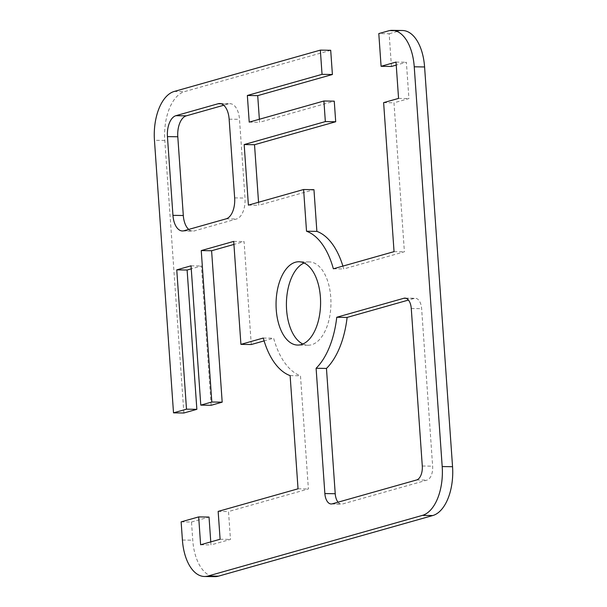 <?xml version="1.0" encoding="UTF-8"?>
<svg xmlns="http://www.w3.org/2000/svg" width="607" height="607" viewBox="0 0 607 607"><rect width="100%" height="100%" fill="white"/><g stroke="black" fill="none" stroke-linecap="round" stroke-linejoin="round"><path stroke-width="0.46" stroke-dasharray="3.04 2.28" d="M330.701 50.282L184.574 91.619A42.885 22.914 -89.1 0 0 164.808 140.445L183.868 413.003M259.364 119.26L259.576 122.288L334.26 101.164M258.544 202.252L258.757 205.287L313.956 189.672M342.894 266.101A73.523 39.288 90.9 0 1 343.721 268.962L404.399 251.799L393.981 102.795L408.921 98.577L406.379 62.233L396.234 65.101M391.439 66.459L389.155 33.749L378.798 33.59M402.532 30.509A42.885 22.914 -89.1 0 0 398.898 30.995L389.155 33.749M181.136 521.868L191.493 522.028L192.76 540.2A42.885 22.914 -89.1 0 0 214.825 576.65M191.493 522.028L209.028 517.065M210.766 541.899L210.978 544.927L230.463 539.418L228.513 511.557L308.394 488.961L300.48 375.779A73.523 39.288 90.9 0 1 273.636 338.198L264.106 340.899M251.275 344.526L244.075 241.556L233.93 244.431M211.145 405.286L201.403 265.98L191.258 268.848M338.053 502.186A12.254 6.548 -89.1 0 0 341.521 504.144A12.254 6.548 -89.1 0 0 342.56 504L426.994 480.122A12.254 6.548 -89.1 0 0 432.639 466.168L421.63 308.69A12.254 6.548 -89.1 0 0 415.325 298.28A12.254 6.548 -89.1 0 0 414.285 298.416L408.435 300.07M188.716 229.416A18.377 9.818 -89.1 0 0 192.76 231.13A18.377 9.818 -89.1 0 0 194.316 230.926L236.533 218.983A18.377 9.818 -89.1 0 0 245 198.057L239.499 119.321A18.377 9.818 -89.1 0 0 230.045 103.698A18.377 9.818 -89.1 0 0 228.482 103.903L223.725 105.254M302.87 344.01A41.663 22.262 -89.1 0 0 308.03 345.239A41.663 22.262 -89.1 0 0 311.558 344.768A41.663 22.262 -89.1 0 0 330.921 300.655A41.663 22.262 -89.1 0 0 309.358 261.928A41.663 22.262 -89.1 0 0 304.13 262.99M248.4 205.128L258.757 205.287M249.219 122.128L259.576 122.288M396.022 62.073L406.379 62.233M398.564 98.41L408.921 98.577M383.624 102.636L393.981 102.795M394.049 251.639L404.399 251.799M333.364 268.802L343.721 268.962M233.718 241.396L244.075 241.556M191.046 265.82L201.403 265.98M200.621 544.767L210.978 544.927M220.106 539.259L230.463 539.418M218.156 511.398L228.513 511.557M298.037 488.802L308.394 488.961M290.123 375.619L300.48 375.779M263.279 338.038L273.636 338.198M164.808 140.445L154.451 140.285M174.224 91.46L184.574 91.619M398.898 30.995L388.541 30.836M182.411 540.04L192.76 540.2M406 298.287L414.285 298.416M332.204 503.84L342.56 504M416.637 479.962L426.994 480.122M422.282 466.009L432.639 466.168M411.273 308.531L421.63 308.69M183.959 230.766L194.316 230.926M226.176 218.823L236.533 218.983M234.651 197.897L245 198.057M229.143 119.162L239.499 119.321M221.236 103.789L228.482 103.903M331.172 503.977L341.521 504.144M404.968 298.113L415.325 298.28M182.404 230.971L192.76 231.13M219.688 103.539L230.045 103.698M309.327 261.928L298.97 261.761M308.03 345.239L297.673 345.072"/><path stroke-width="0.91" d="M191.258 268.848L187.115 270.024L196.858 409.33L183.868 413.003L173.511 412.843L154.451 140.285A42.885 22.914 90.9 0 1 174.224 91.46L320.344 50.123L330.701 50.282L332.401 74.509L257.709 95.64L259.364 119.26M442.192 466.555A42.885 22.914 90.9 0 1 422.426 515.381L208.102 576.005A42.885 22.914 90.9 0 1 204.468 576.491L214.825 576.65A42.885 22.914 -89.1 0 0 218.459 576.164L432.776 515.54A42.885 22.914 -89.1 0 0 452.549 466.715L442.192 466.555L414.24 66.8A42.885 22.914 90.9 0 0 392.175 30.35A42.885 22.914 90.9 0 0 388.541 30.836L378.798 33.59L381.082 66.3L396.022 62.073L398.564 98.41L383.624 102.636L394.049 251.639L333.364 268.802A73.523 39.288 -89.1 0 0 306.52 231.221L303.606 189.513L248.4 205.128L244.166 144.557L325.344 121.597L323.903 100.997L334.26 101.164L335.701 121.757L254.523 144.716L258.544 202.252M303.606 189.513L313.956 189.672L316.877 231.381A73.523 39.288 90.9 0 1 342.894 266.101M396.234 65.101L391.439 66.459L381.082 66.3M452.549 466.715L424.589 66.96A42.885 22.914 -89.1 0 0 402.532 30.509L392.175 30.35M173.511 412.843L186.501 409.171L176.758 269.865L191.046 265.82L200.788 405.127L211.828 402.001L201.243 250.585L233.718 241.396L240.918 344.366L263.279 338.038A73.523 39.288 -89.1 0 0 290.123 375.619L298.037 488.802L218.156 511.398L220.106 539.259L200.621 544.767L198.671 516.906L209.028 517.065L210.766 541.899M264.106 340.899L251.275 344.526L240.918 344.366M233.93 244.431L211.6 250.744L222.185 402.168L211.145 405.286L200.788 405.127M408.435 300.07L347.113 317.415A73.523 39.288 90.9 0 1 326.46 368.434L335.223 493.726A12.254 6.548 -89.1 0 0 338.053 502.186M223.725 105.254L186.273 115.846A18.377 9.818 -89.1 0 0 177.798 136.772L183.306 215.508A18.377 9.818 -89.1 0 0 188.716 229.416M304.13 262.99A41.663 22.262 -89.1 0 0 286.421 303.234A41.663 22.262 -89.1 0 0 302.87 344.01M198.671 516.906L181.136 521.868L182.411 540.04A42.885 22.914 90.9 0 0 204.468 576.491M323.903 100.997L249.219 122.128L247.353 95.474L322.044 74.35L320.344 50.123M336.756 317.256L403.928 298.257A12.254 6.548 90.9 0 1 404.968 298.113A12.254 6.548 90.9 0 1 411.273 308.531L422.282 466.009A12.254 6.548 90.9 0 1 416.637 479.962L332.204 503.84A12.254 6.548 90.9 0 1 331.172 503.977A12.254 6.548 90.9 0 1 324.866 493.567L316.103 368.274A73.523 39.288 -89.1 0 0 336.756 317.256L347.113 317.415M183.959 230.766A18.377 9.818 90.9 0 1 182.404 230.971A18.377 9.818 90.9 0 1 172.949 215.348L167.441 136.613A18.377 9.818 90.9 0 1 175.916 115.687L218.125 103.744A18.377 9.818 90.9 0 1 219.688 103.539A18.377 9.818 90.9 0 1 229.143 119.162L234.651 197.897A18.377 9.818 90.9 0 1 226.176 218.823L183.959 230.766M295.442 262.232A41.663 22.262 90.9 0 1 298.97 261.761A41.663 22.262 90.9 0 1 320.564 300.465A41.663 22.262 90.9 0 1 301.201 344.609A41.663 22.262 90.9 0 1 297.642 345.072A41.663 22.262 90.9 0 1 276.079 306.345A41.663 22.262 90.9 0 1 295.442 262.232M316.103 368.274L326.46 368.434M244.166 144.557L254.523 144.716M325.344 121.597L335.701 121.757M247.353 95.474L257.709 95.64M322.044 74.35L332.401 74.509M306.52 231.221L316.877 231.381M201.243 250.585L211.6 250.744M211.828 402.001L222.185 402.168M176.758 269.865L187.115 270.024M186.501 409.171L196.858 409.33M422.426 515.381L432.776 515.54M414.24 66.8L424.589 66.96M218.459 576.164L208.102 576.005M403.928 298.257L406 298.287M324.866 493.567L335.223 493.726M172.949 215.348L183.306 215.508M218.125 103.744L221.236 103.789M175.916 115.687L186.273 115.846M167.441 136.613L177.798 136.772"/></g></svg>
